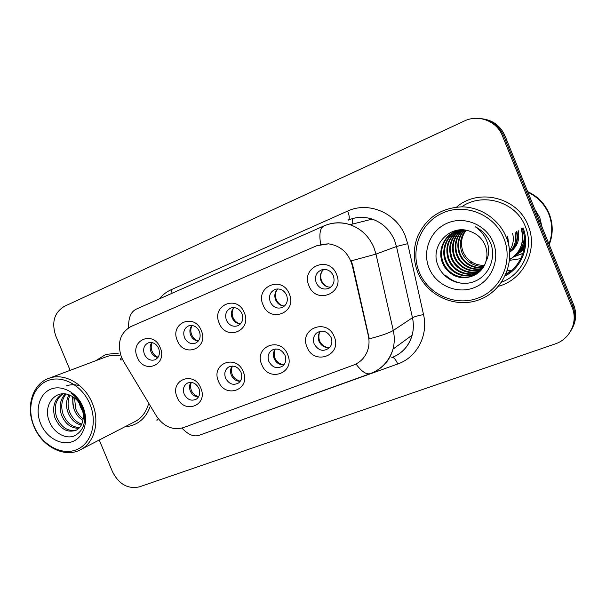 <?xml version="1.0" encoding="UTF-8"?>
<svg xmlns="http://www.w3.org/2000/svg" width="606" height="606" viewBox="0 0 606 606"><rect width="100%" height="100%" fill="white"/><g stroke="black" fill="none" stroke-linecap="round" stroke-linejoin="round"><path stroke-width="0.91" d="M243.241 371.728C251.24 389.628 225.182 399.316 218.493 381.272C210.426 363.736 236.257 353.427 243.241 371.728M225.583 378.189C228.962 384.143 233.31 385.727 238.635 382.924C241.733 380.212 242.514 376.652 240.983 372.251C237.825 366.554 233.643 364.857 228.439 367.16C224.932 369.811 223.978 373.485 225.583 378.189M287.661 354.601C295.842 372.917 268.564 383.068 261.754 364.592C253.505 346.655 280.548 335.86 287.661 354.601M268.867 361.494C272.594 367.85 277.283 369.296 282.941 365.85C285.797 363.002 286.479 359.479 284.994 355.275C281.585 349.276 277.124 347.639 271.594 350.382C268.193 353.184 267.284 356.889 268.867 361.494M334.209 336.656C342.579 355.419 313.984 366.054 307.06 347.124C298.606 328.77 326.952 317.453 334.209 336.656M314.196 344.011C318.536 350.98 323.702 352.154 329.694 347.526C332.005 344.609 332.467 341.261 331.088 337.497C327.263 331.027 322.407 329.55 316.506 333.073C313.431 336.027 312.666 339.671 314.196 344.011M200.798 388.09C208.623 405.588 183.709 414.852 177.134 397.21C169.248 380.068 193.943 370.205 200.798 388.09M184.194 394.158C187.337 399.824 191.428 401.46 196.465 399.074C199.647 396.498 200.472 392.961 198.919 388.476C195.943 383.007 191.981 381.28 187.049 383.295C183.542 385.81 182.588 389.431 184.194 394.158M201.298 330.596C209.221 348.314 183.997 358.464 177.338 340.572C169.362 323.218 194.367 312.454 201.298 330.596M184.489 337.648C187.11 342.685 190.792 344.519 195.549 343.125C199.821 340.724 201.101 336.83 199.397 331.437C196.95 326.634 193.428 324.74 188.852 325.763C184.194 328.013 182.739 331.974 184.489 337.648M244.294 312.696C252.391 330.831 225.993 341.451 219.22 323.134C211.055 305.386 237.219 294.13 244.294 312.696M226.394 320.203C229.091 325.361 232.924 327.21 237.9 325.733C242.355 323.218 243.726 319.21 241.999 313.703C239.529 308.855 235.931 306.924 231.197 307.916C226.212 310.211 224.614 314.309 226.394 320.203M289.312 293.955C297.599 312.522 269.943 323.649 263.049 304.886C254.694 286.721 282.101 274.927 289.312 293.955M270.253 301.94C273.026 307.242 277.025 309.098 282.237 307.515C286.888 304.886 288.342 300.765 286.593 295.145C284.146 290.289 280.502 288.312 275.639 289.206C270.231 291.509 268.435 295.751 270.253 301.94M336.519 274.298C344.996 293.319 315.999 304.992 308.977 285.767C300.417 267.17 329.164 254.808 336.519 274.298M316.203 282.813C319.074 288.274 323.256 290.13 328.747 288.403C333.573 285.646 335.095 281.404 333.33 275.685C331.005 270.973 327.407 268.92 322.551 269.534C316.461 271.708 314.347 276.139 316.203 282.813M160.211 347.7C167.96 365.024 143.827 374.743 137.289 357.245C129.479 340.269 153.401 329.975 160.211 347.7M144.402 354.336C146.955 359.267 150.508 361.07 155.06 359.767C159.143 357.457 160.348 353.669 158.666 348.397C156.242 343.647 152.826 341.784 148.409 342.807C144.016 344.996 142.675 348.844 144.402 354.336M240.211 381.303C236.189 381.25 233.219 379.212 231.31 375.197C230.022 371.789 230.333 368.736 232.234 366.047M283.934 364.797C279.525 365.032 276.268 362.979 274.162 358.646C272.821 355.018 273.238 351.806 275.419 349.003M329.74 347.473C324.907 348.056 321.331 346.011 319.006 341.337C317.605 337.489 318.135 334.103 320.604 331.194M198.42 397.051C194.761 396.756 192.057 394.748 190.307 391.029C189.095 387.84 189.299 384.954 190.935 382.371M198.245 341.125C194.806 340.67 192.284 338.693 190.67 335.194C189.307 331.467 189.739 328.217 191.981 325.445M240.43 323.96C236.681 323.68 233.931 321.665 232.181 317.915C230.734 313.9 231.325 310.454 233.939 307.583M284.57 305.985C280.48 305.894 277.487 303.848 275.594 299.849C274.079 295.516 274.829 291.872 277.866 288.91M330.793 287.123C326.339 287.267 323.096 285.199 321.051 280.926C319.453 276.26 320.407 272.412 323.907 269.359M157.878 357.525C154.742 356.919 152.432 354.995 150.947 351.73C149.652 348.276 149.955 345.215 151.856 342.549M123.397 361.055L121.488 357.267C116.897 343.163 120.071 332.914 131.002 326.513L316.809 245.703L328.55 243.839C340.724 245.733 348.632 252.96 352.275 265.519L368.327 335.626C369.622 341.557 369.122 347.177 366.827 352.48C364.009 358.563 359.555 362.767 353.472 365.1L183.398 427.639C172.687 430.54 163.703 426.677 156.431 416.049L123.397 361.055M125.086 426.692C129.578 426.457 133.721 425.207 137.532 422.927C143.304 419.36 147.417 414.049 149.871 406.997C147.417 414.049 143.304 419.36 137.532 422.927C133.721 425.207 129.578 426.457 125.086 426.692M498.503 286.244C523.433 279.82 538.613 249.672 528.076 225.402C517.585 197.208 478.452 187.845 456.591 207.085C478.452 187.845 517.585 197.208 528.076 225.402C538.613 249.672 523.433 279.82 498.503 286.244M327.869 224.47C335.163 222.167 342.557 222.235 350.056 224.682C341.042 221.91 332.3 222.341 323.824 225.977C320.059 227.932 318.998 234.075 320.665 244.392L328.55 243.839M510.623 271.208L505.972 274.2M505.851 274.473C521.501 265.814 528.993 245.127 522.145 228.28C528.993 245.127 521.501 265.814 505.851 274.473M450.478 252.346L451.349 254.937L450.478 252.346M571.89 328.922C576.253 321.256 576.844 313.234 573.677 304.863L504.995 135.827L503.692 135.782C499.17 125.753 491.511 120.026 480.725 118.602C491.511 120.026 499.17 125.753 503.692 135.782L572.897 306.098L503.692 135.782L502.366 135.729C496.753 121.011 478.445 114.072 464.363 121.003L64.175 306.454C54.169 312.681 51.374 322.521 55.805 335.997L70.152 370.342M571.102 330.331C575.495 322.612 576.094 314.537 572.897 306.098C576.094 314.537 575.495 322.612 571.102 330.331M391.809 357.593C402.089 353.571 408.868 346.102 412.141 335.163C413.656 329.475 413.762 323.657 412.466 317.726L393.279 330.475L375.985 254.111L396.483 246.498L394.544 240.324C389.991 229.871 382.553 222.796 372.22 219.107L350.056 224.682C361.055 228.667 369.001 236.264 373.894 247.49L375.985 254.111L351.23 260.86L352.745 265.345L369.296 338.83C381.416 335.656 389.408 332.876 393.279 330.475C394.68 336.822 394.589 343.041 393.006 349.124C390.325 358.593 384.916 365.721 376.78 370.516M118.321 353.184L105.891 354.381L95.786 360.706L105.891 354.381L118.321 353.184M99.248 440.009L112.474 471.695C118.92 484.262 127.904 489.315 139.433 486.845L555.119 343.943C569.996 339.209 578.306 321.703 572.109 307.348L502.366 135.729M506.01 274.109L510.775 271.087M504.995 135.827C500.503 125.881 492.905 120.2 482.202 118.784M152.204 342.625C150.932 345.337 150.894 348.223 152.091 351.283C153.371 354.199 155.371 356.184 158.083 357.229M191.193 382.394C189.458 389.355 191.913 394.165 198.556 396.824M192.132 325.467C190.542 328.346 190.398 331.459 191.685 334.807C193.087 337.974 195.306 340.042 198.344 341.004M233.719 307.81C231.931 310.81 231.704 314.075 233.045 317.589C234.522 320.907 236.878 323.028 240.12 323.952M276.79 290.024C275.169 293.031 275.003 296.22 276.298 299.591C277.684 302.75 279.927 304.856 283.025 305.894M321.763 271.685C320.43 274.616 320.369 277.639 321.574 280.745C322.824 283.638 324.846 285.676 327.649 286.858M232.287 366.039C230.129 373.637 232.78 378.712 240.241 381.257M274.912 349.662C272.867 357.305 275.601 362.373 283.1 364.865M319.324 332.982C317.733 340.284 320.476 345.17 327.535 347.632M89.893 404.073C82.143 385.189 61.835 374.402 47.124 380.879C32.292 387.075 26.452 408.338 34.148 426.412C41.632 444.577 61.009 455.674 76 449.917C91.097 444.44 97.869 422.859 89.893 404.073M92.248 403.081C84.635 383.999 64.228 372.493 49.086 378.258C32.466 383.621 25.422 407.005 33.974 426.435C42.238 447.372 66.092 458.992 81.757 449.031C94.96 441.539 99.899 420.738 92.248 403.081M119.329 355.646C114.845 354.927 110.572 355.267 106.512 356.676L105.467 357.07M82.848 411.732L80.227 406.55L79.31 403.187M82.848 420.375C78.788 417.829 75.864 414.125 74.091 409.262C72.682 405.323 72.425 401.255 73.311 397.074M83.113 418.837C79.659 416.246 77.167 412.822 75.636 408.58L74.561 397.983M81.302 425.086C75.174 423.564 70.682 419.216 67.827 412.042C65.789 405.929 66.145 400.195 68.895 394.839M81.78 424.094C76.114 422.215 71.985 417.966 69.402 411.338C67.508 405.778 67.683 400.414 69.925 395.248M78.947 428.26C71.19 428.518 65.35 424.056 61.433 414.875C58.903 406.55 60.145 399.566 65.16 393.93M79.591 427.578C72.212 427.328 66.698 422.852 63.047 414.156C60.638 406.384 61.63 399.68 66.031 394.067M82.886 420.14C83.719 415.89 83.242 411.58 81.469 407.217C79.083 401.778 75.485 397.9 70.66 395.589C56.206 388.045 42.867 404.694 48.95 420.322C52.889 432.176 64.789 439.388 73.887 436.093C83.651 431.169 86.703 421.92 83.03 408.353L82.492 406.967C79.916 400.983 76.091 396.377 71.016 393.142C76.083 396.801 79.734 401.452 81.969 407.096C83.749 411.838 84.052 416.186 82.886 420.14L82.787 420.685C81.931 425.064 79.818 428.2 76.439 430.101C67.349 433.267 60.168 429.162 54.904 417.761C51.881 406.982 54.404 399.006 62.479 393.832M76.795 429.904C68.077 431.972 61.327 427.685 56.547 417.034C53.654 406.967 55.79 399.225 62.948 393.817M40.7 423.791C46.397 437.623 61.168 446.016 72.508 441.585C83.939 437.365 88.984 421.034 82.961 406.846C77.106 392.597 61.797 384.386 50.616 389.234C39.345 393.862 34.837 410.02 40.7 423.791M133.517 422.344L136.191 420.965C142.099 417.345 146.16 411.845 148.356 404.467M66.054 385.999C70.743 384.295 75.47 384.318 80.219 386.067M73.44 407.118L72.402 396.498M509.578 250.596C513.093 245.377 514.115 239.696 512.646 233.56M466.059 230.265C461.242 236.908 460.249 244.074 463.09 251.755C464.908 256.103 467.809 259.535 471.801 262.057C475.665 264.413 479.861 265.489 484.391 265.307M503.821 238.158C494.466 214.691 465.59 202.949 443.236 212.736C420.738 222.19 409.929 249.831 419.223 272.064C428.192 294.425 455.333 306.772 478.081 298.076C500.965 289.736 513.509 261.481 503.821 238.158M506.23 237.128C498.965 219.251 480.672 206.941 461.764 206.843C441.335 207.858 426.76 217.41 418.049 235.499C413.572 246.437 413.065 257.565 416.534 268.89L417.867 272.556C427.222 295.88 455.53 308.787 479.308 299.728C503.215 291.039 516.365 261.519 506.23 237.128M501.601 282.184C522.827 274.313 534.492 247.793 525.319 226.508C516.017 201.722 482.694 191.913 461.704 206.835M548.968 244.051C552.71 234.022 552.649 224.008 548.771 214.016C544.582 204.146 537.636 196.897 527.924 192.276M549.218 244.672C553.21 234.393 553.21 224.114 549.225 213.827C544.908 203.669 537.727 196.276 527.667 191.64M513.88 256.777L522.857 253.52M483.891 266.246C479.104 266.663 474.589 265.549 470.362 262.898C466.34 260.186 463.507 256.686 461.848 252.391C459.121 244.354 460.371 236.954 465.597 230.189M483.088 267.557C477.679 268.397 472.612 267.329 467.87 264.36C463.81 261.61 460.939 258.065 459.265 253.717C456.348 244.854 457.992 236.954 464.181 230M483.3 267.238C478.043 267.966 473.112 266.882 468.499 263.989C464.446 261.247 461.583 257.717 459.916 253.384C457.045 244.726 458.59 236.946 464.529 230.038M482.217 268.799C476.21 270.132 470.574 269.147 465.317 265.852C461.204 263.065 458.303 259.474 456.613 255.081C453.515 245.385 455.583 236.991 462.817 229.886M482.437 268.496C476.581 269.693 471.089 268.685 465.961 265.473C461.863 262.701 458.969 259.118 457.28 254.732C454.227 245.248 456.182 236.976 463.151 229.909M481.262 269.973C474.68 271.874 468.499 271.011 462.704 267.382C458.545 264.557 455.606 260.921 453.894 256.467C450.606 245.907 453.152 237.037 461.522 229.856M481.505 269.685C475.066 271.435 469.021 270.541 463.363 266.996C459.212 264.178 456.288 260.557 454.576 256.118C451.341 245.778 453.758 237.029 461.84 229.863M480.232 271.087C473.112 273.624 466.378 272.912 460.015 268.95C455.81 266.087 452.841 262.406 451.106 257.898C447.637 246.437 450.697 237.12 460.28 229.932M480.497 270.814C473.506 273.185 466.908 272.435 460.696 268.556C456.5 265.701 453.538 262.027 451.811 257.535C448.387 246.286 451.326 237.067 460.628 229.879M479.119 272.124C471.498 275.389 464.219 274.866 457.265 270.556C453.008 267.663 450.008 263.928 448.251 259.36C444.63 247.104 448.152 237.4 458.818 230.272M479.407 271.874C471.907 274.95 464.757 274.374 457.962 270.155C453.72 267.261 450.72 263.542 448.97 258.989C445.387 246.937 448.788 237.332 459.189 230.174M477.929 273.101C469.855 277.169 462.022 276.874 454.447 272.208C450.137 269.269 447.099 265.489 445.319 260.86C440.903 249.808 446.213 235.673 457.363 230.704M478.232 272.867C470.264 276.722 462.575 276.366 455.159 271.791C450.864 268.859 447.834 265.095 446.061 260.482C441.706 249.596 446.842 235.643 457.727 230.583M485.83 261.701C487.519 256.202 487.3 250.748 485.171 245.354C482.262 238.635 477.392 234.037 470.551 231.553C450.697 223.122 429.927 245.422 437.63 264.489C442.494 279.018 459.5 286.956 473.627 281.767C487.838 276.753 495.95 259.891 491.33 245.051L490.686 243.332C487.55 235.931 482.421 230.409 475.286 226.78C481.679 231.234 485.868 237.097 487.86 244.362C489.406 250.475 488.731 256.255 485.83 261.701L485.603 262.406C481.475 276.109 463.166 282.214 451.546 273.904C447.19 270.92 444.115 267.087 442.312 262.406C437.805 251.104 443.297 236.688 454.75 231.734L460.568 229.879M476.983 273.791C468.589 278.51 460.355 278.404 452.281 273.473C447.932 270.503 444.865 266.685 443.069 262.012C438.577 250.755 444.054 236.385 455.477 231.447L456.28 231.091M429.093 268.11C435.926 285.161 456.666 294.471 473.877 287.782C491.193 281.351 500.541 259.982 493.231 242.4C486.179 224.712 464.446 215.751 447.455 223.069C430.358 230.136 422.011 251.157 429.093 268.11M511.547 249.816L512.381 249.581M512.653 249.498L513.441 249.217M509.517 250.005L510.017 249.937M511.714 249.604L512.555 249.377M512.827 249.293L513.623 249.028M510.85 250.649L511.661 250.369M511.926 250.27L512.691 249.952M511.032 250.445L511.843 250.172M512.108 250.081L512.881 249.77M510.108 251.445L510.896 251.119M510.305 251.248L511.093 250.937M509.699 252.028L510.085 251.838M509.691 251.945L510.29 251.664M516.85 231.227C518.691 239.893 516.312 246.884 509.707 252.194C517.251 247.036 520.077 239.794 518.175 230.485M509.707 252.141C515.986 246.809 518.221 239.923 516.403 231.469M509.684 251.861C515.002 246.513 516.782 239.968 515.047 232.227M507.26 270.844L510.972 270.927M507.373 270.496L511.419 270.556M462.469 283.358C456.356 282.57 450.811 279.964 445.842 275.548L445.471 275.76C449.152 279.093 453.273 281.411 457.833 282.707M507.646 236.34L509.138 247.346M507.389 236.484L508.934 246.21M521.327 251.52L523.902 249.589M519.675 252.679L524.001 249.104M517.994 253.861L524.175 248.149M516.274 255.073L524.425 246.437M514.509 256.308C519.327 253.141 522.705 248.816 524.667 243.347M509.661 259.27C518.668 254.717 523.576 247.271 524.364 236.931M509.631 259.626C520.751 252.338 524.629 242.052 521.266 228.765M521.425 251.445L523.895 249.619M519.774 252.604L523.985 249.187M518.092 253.785L524.145 248.301M516.373 254.99L524.387 246.71M514.623 256.232C519.289 253.179 522.63 249.058 524.644 243.854M509.661 259.216C518.35 254.952 523.296 247.915 524.508 238.105M509.631 259.595C520.91 252.346 524.857 242.029 521.486 228.644M352.275 265.519L352.745 265.345M368.327 335.626L368.774 335.353M159.249 298.947C162.537 294.88 166.506 291.804 171.157 289.706L347.67 211.07C349.442 215.728 349.723 218.713 348.511 220.008M347.67 211.07C368.44 201.147 396.377 212.842 405.3 235.984L407.709 243.665L423.526 314.552C428.533 335.519 416.701 357.563 397.725 363.994L233.075 423.079M351.631 218.857C358.419 216.759 365.274 216.842 372.22 219.107C363.964 216.486 355.957 216.834 348.192 220.152M121.617 359.941C120.003 360.093 120.003 359.305 121.617 357.57M356.002 363.994C361.646 371.622 366.425 374.826 370.327 373.607C381.651 369.213 389.203 361.055 393.006 349.124L412.141 335.163C409.686 343.882 404.725 350.495 397.256 355.01M370.327 373.607L199.094 435.328C193.814 437.062 188.102 434.653 181.959 428.101M157.636 419.92C156.28 420.473 156.484 420.087 158.264 418.746M323.824 225.977L136.183 309.174C130.79 311.817 128.283 318.006 128.669 327.748M572.109 307.348L573.677 304.863M423.526 314.552C418.117 315.62 414.428 316.673 412.466 317.726L396.483 246.498L407.709 243.665M392.377 357.381C394.097 357.578 395.885 359.782 397.725 363.994M171.157 289.706L172.142 293.228M393.589 348.7L396.991 346.223M352.45 218.614L352.775 224M505.874 274.427L510.244 271.511M505.192 275.919C521.993 267.397 530.311 245.536 523.008 227.795M505.987 274.154L510.699 271.147M541.953 226.788L539.787 217.562L534.893 209.426M514.502 256.323L522.895 253.391M509.563 260.353L520.759 258.641M187.921 382.871L187.049 383.295M319.665 331.399L316.506 333.073M273.488 349.412L271.594 350.382M229.682 366.539L228.439 367.16M393.536 348.745L397.453 345.882M106.512 356.676L49.086 378.258M136.191 420.965L81.757 449.031M471.801 262.057L470.362 262.898M468.499 263.989L467.87 264.36M465.961 265.473L465.317 265.852M463.363 266.996L462.704 267.382M460.696 268.556L460.015 268.95M457.962 270.155L457.265 270.556M455.159 271.791L454.447 272.208M452.281 273.473L451.546 273.904M455.477 231.447L454.75 231.734M514.517 256.308L522.811 253.437"/></g></svg>
